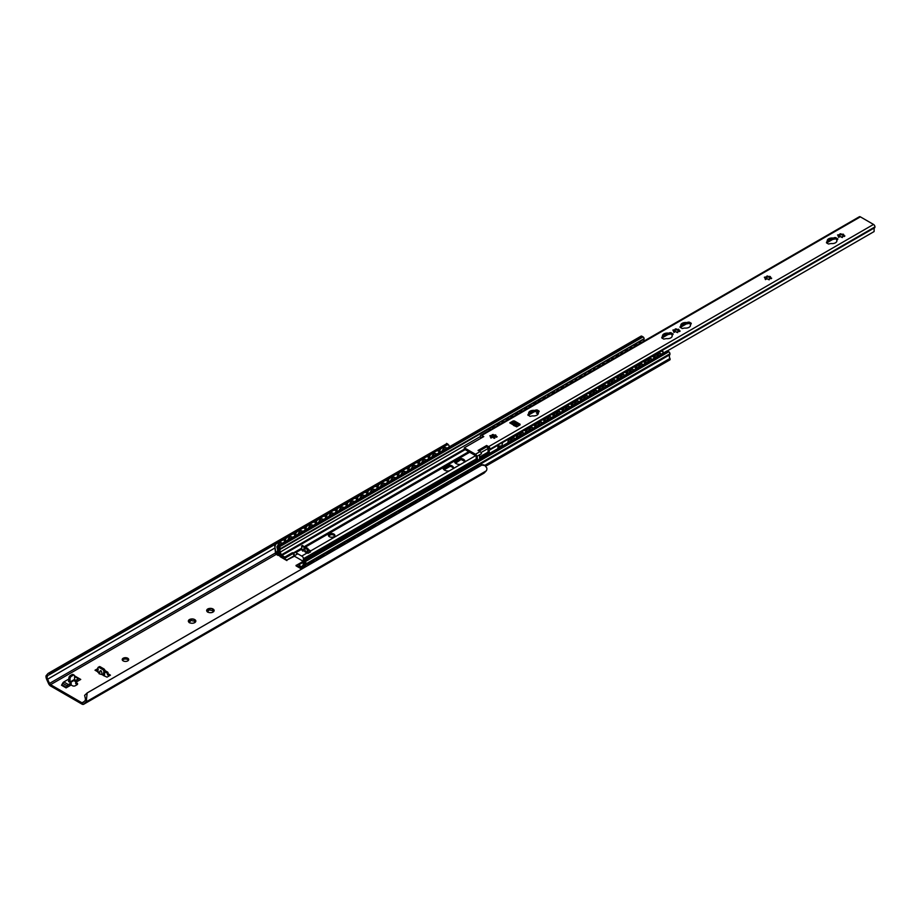 <?xml version="1.0" encoding="UTF-8"?>
<svg xmlns="http://www.w3.org/2000/svg" width="921" height="921" viewBox="0 0 921 921"><rect width="100%" height="100%" fill="white"/><g stroke="black" fill="none" stroke-linecap="round" stroke-linejoin="round"><path stroke-width="1.38" d="M127.754 658.239A3.235 1.865 180 0 1 128.698 659.563A3.235 1.865 180 0 1 125.463 661.428A3.235 1.865 180 0 1 122.228 659.563A3.235 1.865 180 0 1 124.231 657.836A3.235 1.865 180 0 1 127.754 658.239M128.491 660.219A3.235 1.865 0 0 0 127.754 659.563A3.235 1.865 0 0 0 122.435 660.219M189.127 622.412A3.742 2.164 180 0 1 188.379 620.812L188.632 620.27A3.742 2.164 180 0 1 190.67 619.096L191.591 618.958A3.742 2.164 180 0 1 194.377 619.384L195.551 621.917A3.742 2.164 180 0 1 194.734 622.619A3.742 2.164 180 0 1 193.514 623.091L192.593 623.241A3.742 2.164 180 0 1 189.807 622.803L189.599 622.803M194.953 622.366A1.428 0.829 180 0 1 194.584 621.813L195.517 621.94M195.056 619.775A3.742 2.164 180 0 1 195.805 621.387M189.266 622.677L188.379 620.812M191.591 618.958L194.377 619.384M195.551 621.917L193.548 623.137M190.635 620.19L190.635 620.616A1.428 0.829 180 0 1 190.659 620.754L190.67 619.096L188.978 620.489L188.978 621.525M194.688 620.731L194.066 620.789A1.428 0.829 180 0 1 191.798 620.432L190.659 620.443M464.645 461.467L461.651 459.74M483.698 473.256A3.638 2.107 -120 0 0 484.043 473.118A3.638 2.107 -120 0 0 484.331 472.887L486.184 470.907A5.434 3.143 -120 0 0 486.829 468.006L484.987 465.577L481.798 465.105L87.184 692.926L84.617 695.367L85.342 698.475A3.845 2.222 60 0 1 84.928 700.754L83.04 702.781A1.819 1.048 60 0 1 82.89 702.896A1.819 1.048 60 0 1 81.981 702.804L50.563 684.671A1.819 1.048 60 0 1 49.504 683.428L47.616 679.214A3.845 2.222 60 0 1 47.201 676.451L48.237 675.197M206.937 609.714A3.742 2.164 180 0 1 208.975 608.528L209.896 608.39A3.742 2.164 180 0 1 212.682 608.816L213.35 609.207A3.742 2.164 180 0 1 214.098 610.819L213.856 611.348A3.742 2.164 180 0 1 213.039 612.051A3.742 2.164 180 0 1 211.818 612.523L210.897 612.672A3.742 2.164 180 0 1 208.111 612.235L207.432 611.843A3.742 2.164 180 0 1 206.684 610.243L208.975 608.528L208.952 610.197A1.428 0.829 180 0 1 207.317 611.014M447.203 470.988L447.813 471.034A3.742 2.164 180 0 1 448.884 471.034M101.724 674.575L99.077 673.735L99.952 671.236C100.942 669.924 101.632 670.879 102.012 674.091L103.164 675.415L103.877 671.536A1.623 0.933 -120 0 0 102.726 669.555L99.019 667.403A1.623 0.933 -120 0 0 98.202 667.322A1.623 0.933 -120 0 0 97.868 668.059L98.017 672.434L99.272 673.17M98.271 672.1L95.013 670.212L98.017 668.473M104.994 670.592L107.538 672.054A1.623 0.933 180 0 1 108.01 672.721A1.623 0.933 180 0 1 107.538 673.378L110.451 675.162L107.02 677.142L103.164 675.415M74.566 679.675L75.706 680.366L78.435 678.789A2.026 1.163 -60 0 1 79.448 678.685A2.026 1.163 -60 0 1 79.574 678.777L80.737 679.445L75.706 682.346L77.019 683.094A2.026 1.163 180 0 1 77.606 683.923A2.026 1.163 180 0 1 77.019 684.752L75.292 685.742A2.026 1.163 180 0 1 72.437 685.742L71.136 684.982L66.105 687.895L67.268 685.88A2.026 1.163 -60 0 1 68.407 684.579L71.136 683.002L68.557 681.552L68.879 678.063L70.019 678.731A2.026 1.163 -60 0 1 71.447 676.256L70.307 675.588A2.026 1.163 120 0 0 68.879 678.063M190.659 620.754A1.428 0.829 180 0 1 189.012 621.571M213.35 609.207L214.098 610.819M213.258 611.797A1.428 0.829 180 0 1 212.878 611.245L213.822 611.371L211.853 612.569M207.57 612.12L206.684 610.243M209.896 608.39L212.682 608.816M212.993 610.163L212.36 610.22A1.428 0.829 180 0 1 210.103 609.875L208.952 609.875M208.929 609.621L208.929 610.047A1.428 0.829 180 0 1 208.952 610.197M103.877 671.858L105.017 670.868A1.623 0.933 -120 0 0 103.877 668.888L100.159 666.746A1.623 0.933 -120 0 0 99.353 666.666L98.202 667.322M104.591 671.444L104.591 674.253A2.026 1.163 -60 0 1 104.246 675.542M99.733 672.767L99.952 671.236M107.538 672.054L107.538 673.378L104.591 671.685M98.294 669.636L96.152 670.868M109.311 675.818L107.446 674.748L107.446 673.435M87.184 692.926L86.493 699.143A5.434 3.143 -120 0 1 85.849 702.044L83.995 704.024A3.638 2.107 -120 0 1 83.707 704.254A3.638 2.107 -120 0 1 81.888 704.07L50.655 686.041A3.638 2.107 -120 0 1 48.548 683.555L46.695 679.433A5.434 3.143 -120 0 1 46.05 675.784L48.03 673.47L51.081 672.088L49.101 674.863L275.275 544.276M447.848 444.647L445.706 444.256L51.081 672.088M445.706 444.256L48.03 673.47M70.307 675.588L72.022 674.598L73.162 675.266L71.447 676.256M70.019 678.731L70.019 682.035A2.026 1.163 60 0 1 69.984 682.369M70.318 682.542L74.175 680.32A2.026 1.163 -120 0 0 74.589 679.387L74.589 676.083A2.026 1.163 -60 0 0 74.175 675.162L73.035 674.506A2.026 1.163 120 0 0 72.022 674.598M73.162 675.266A2.026 1.163 -60 0 1 74.175 675.162M74.601 679.721L74.601 681.033L73.784 680.538M75.706 680.366L75.706 681.678L74.601 681.033M71.136 683.002L71.136 684.326L67.82 686.893M79.022 680.435L75.706 681.678M68.879 679.03L63.825 681.943A2.026 1.163 120 0 0 62.697 683.232L61.523 685.247L66.105 687.895M79.31 678.627L74.992 676.141A2.026 1.163 120 0 0 74.877 676.049A2.026 1.163 120 0 0 74.589 675.956M77.26 684.579A2.026 1.163 0 0 0 77.019 684.418L75.706 683.658L75.706 682.346M481.798 465.105L483.778 464.909M439.985 449.183L437.556 450.588M429.693 455.124L427.263 456.54M419.4 461.076L416.96 462.48M409.108 467.016L406.668 468.421M398.816 472.957L396.375 474.361M388.512 478.897L386.083 480.313M378.22 484.849L375.791 486.253M367.928 490.789L365.499 492.194M357.636 496.73L355.195 498.134M347.344 502.67L344.903 504.086M337.04 508.622L334.611 510.027M326.748 514.563L324.319 515.967M316.456 520.503L314.026 521.908M306.163 526.455L303.723 527.86M295.871 532.396L293.431 533.8M285.579 538.336L283.138 539.741M302.871 561.407L296.055 565.851A1.013 0.587 -120 0 0 296.159 565.92L301.662 569.097M294.455 556.203L286.903 560.06L297.541 553.924M283.507 539.913A2.026 1.301 113.3 0 0 283.3 539.798A2.026 1.301 113.3 0 0 282.321 539.913L276.035 543.54A2.026 1.301 113.3 0 0 274.78 546.107L275.955 553.406L277.877 555.363A1.013 0.587 -120 0 0 278.338 555.432A1.819 1.048 60 0 1 280.019 556.411A1.013 0.587 -120 0 0 280.491 556.883L286.788 560.521A1.013 0.587 -120 0 0 286.903 560.567M455.17 462.906L460.88 459.614L455.515 463.217M450.127 466.325L444.083 469.825M302.088 568.856L296.055 565.344M443.726 469.514L449.448 466.21M286.903 560.06L280.295 556.192A2.429 1.405 -120 0 0 278.061 554.903L277.751 554.799M311.574 563.376A3.638 1.819 -54.1 0 1 314.176 561.868M277.624 545.969A3.638 2.349 -66.7 0 1 281.481 542.803A3.638 2.349 -66.7 0 1 282.16 543.355M321.866 557.435A3.638 1.819 -54.1 0 1 324.468 555.927M287.916 540.028A3.638 2.349 -66.7 0 1 291.773 536.862A3.638 2.349 -66.7 0 1 292.452 537.415M332.159 551.495A3.638 1.819 -54.1 0 1 334.772 549.987M298.208 534.088A3.638 2.349 -66.7 0 1 302.076 530.922A3.638 2.349 -66.7 0 1 302.744 531.463A3.638 3.638 0 0 0 301.869 530.853M342.451 545.543A3.638 1.819 -54.1 0 1 345.064 544.046M308.512 528.147A3.638 2.349 -66.7 0 1 312.369 524.97A3.638 2.349 -66.7 0 1 313.036 525.523A3.638 3.638 0 0 0 312.161 524.901M352.755 539.602A3.638 1.819 -54.1 0 1 355.356 538.094M318.804 522.195A3.638 2.349 -66.7 0 1 322.661 519.03A3.638 2.349 -66.7 0 1 323.34 519.582M363.047 533.662A3.638 1.819 -54.1 0 1 365.649 532.154M329.096 516.255A3.638 2.349 -66.7 0 1 332.953 513.089A3.638 2.349 -66.7 0 1 333.632 513.642A3.638 3.638 0 0 0 332.757 513.02M373.339 527.721A3.638 1.819 -54.1 0 1 375.941 526.213M339.389 510.315A3.638 2.349 -66.7 0 1 343.245 507.149A3.638 2.349 -66.7 0 1 343.924 507.69M383.631 521.77A3.638 1.819 -54.1 0 1 386.244 520.273M349.681 504.374A3.638 2.349 -66.7 0 1 353.549 501.197A3.638 2.349 -66.7 0 1 354.217 501.749M393.923 515.829A3.638 1.819 -54.1 0 1 396.537 514.321M359.984 498.422A3.638 2.349 -66.7 0 1 363.841 495.256A3.638 2.349 -66.7 0 1 364.509 495.809M404.227 509.889A3.638 1.819 -54.1 0 1 406.829 508.38M370.277 492.482A3.638 2.349 -66.7 0 1 374.133 489.316A3.638 2.349 -66.7 0 1 374.812 489.868A3.638 3.638 0 0 0 373.938 489.247M414.519 503.937A3.638 1.819 -54.1 0 1 417.121 502.44M380.569 486.541A3.638 2.349 -66.7 0 1 384.425 483.375A3.638 2.349 -66.7 0 1 385.105 483.916A3.638 3.638 0 0 0 384.23 483.306M424.811 497.996A3.638 1.819 -54.1 0 1 427.413 496.5M390.861 480.601A3.638 2.349 -66.7 0 1 394.718 477.423A3.638 2.349 -66.7 0 1 395.397 477.976A3.638 3.638 0 0 0 394.522 477.354M435.103 492.056A3.638 1.819 -54.1 0 1 437.717 490.548M401.153 474.649A3.638 2.349 -66.7 0 1 405.01 471.483A3.638 2.349 -66.7 0 1 405.689 472.036M445.396 486.115A3.638 1.819 -54.1 0 1 448.009 484.607M411.445 468.708A3.638 2.349 -66.7 0 1 415.313 465.542A3.638 2.349 -66.7 0 1 415.981 466.095M455.699 480.163A3.638 1.819 -54.1 0 1 458.301 478.667M421.749 462.768A3.638 2.349 -66.7 0 1 425.606 459.602A3.638 2.349 -66.7 0 1 426.273 460.143A3.638 3.638 0 0 0 425.398 459.533M465.991 474.223A3.638 1.819 -54.1 0 1 468.593 472.726M432.041 456.828A3.638 2.349 -66.7 0 1 435.898 453.65A3.638 2.349 -66.7 0 1 436.577 454.203A3.638 3.638 0 0 0 435.702 453.581M275.206 546.291A2.026 1.301 -66.7 0 1 276.461 543.724L276.035 543.54M277.751 555.225L276.231 554.361A1.013 0.587 60 0 1 275.529 553.222L274.78 546.107M282.321 539.913L282.747 540.097A2.026 1.301 -66.7 0 1 283.726 539.982A2.026 1.301 -66.7 0 1 284.359 541.007L284.462 542.02M308.316 565.264A2.026 1.013 -54.1 0 1 309.893 563.088L309.468 562.777A2.026 1.013 125.9 0 0 307.856 565.137L308.155 565.356M316.939 559.254A2.026 1.013 125.9 0 0 316.766 559.047A2.026 1.013 125.9 0 0 315.753 559.151L309.468 562.777M315.753 559.151L309.893 563.088M316.179 559.461A2.026 1.013 -54.1 0 1 317.192 559.358A2.026 1.013 -54.1 0 1 317.446 559.991M285.51 540.351A2.026 1.301 -66.7 0 1 286.753 537.783L286.327 537.599A2.026 1.301 113.3 0 0 285.084 540.167L285.614 541.364M293.799 533.973A2.026 1.301 113.3 0 0 293.603 533.846A2.026 1.301 113.3 0 0 292.625 533.961L286.327 537.599M285.222 541.583L285.084 540.167M292.625 533.961L286.753 537.783M293.039 534.145A2.026 1.301 -66.7 0 1 294.029 534.03A2.026 1.301 -66.7 0 1 294.651 535.066L294.766 536.08M318.608 559.312A2.026 1.013 -54.1 0 1 320.186 557.147L319.76 556.837A2.026 1.013 125.9 0 0 318.148 559.197L318.447 559.404M327.231 553.314A2.026 1.013 125.9 0 0 327.059 553.107A2.026 1.013 125.9 0 0 326.046 553.21L319.76 556.837M326.046 553.21L320.186 557.147M326.471 553.509A2.026 1.013 -54.1 0 1 327.485 553.406A2.026 1.013 -54.1 0 1 327.738 554.039M295.802 534.41A2.026 1.301 -66.7 0 1 297.046 531.843L296.62 531.659A2.026 1.301 113.3 0 0 295.376 534.226L295.906 535.423M304.091 528.032A2.026 1.301 113.3 0 0 303.895 527.906A2.026 1.301 113.3 0 0 302.917 528.021L296.62 531.659M295.526 535.642L295.376 534.226M302.917 528.021L297.046 531.843M303.343 528.205A2.026 1.301 -66.7 0 1 304.321 528.09A2.026 1.301 -66.7 0 1 304.955 529.126L305.058 530.139M328.901 553.371A2.026 1.013 -54.1 0 1 330.478 551.207L330.052 550.896A2.026 1.013 125.9 0 0 328.44 553.256L328.739 553.463M337.523 547.373A2.026 1.013 125.9 0 0 337.351 547.155A2.026 1.013 125.9 0 0 336.349 547.258L330.052 550.896M336.349 547.258L330.478 551.207M336.775 547.569A2.026 1.013 -54.1 0 1 337.777 547.465A2.026 1.013 -54.1 0 1 338.03 548.099M306.094 528.458A2.026 1.301 -66.7 0 1 307.338 525.891L306.912 525.707A2.026 1.301 113.3 0 0 305.668 528.274L306.198 529.471M314.383 522.08A2.026 1.301 113.3 0 0 314.188 521.965A2.026 1.301 113.3 0 0 313.209 522.08L306.912 525.707M305.818 529.702L305.668 528.274M313.209 522.08L307.338 525.891M313.635 522.265A2.026 1.301 -66.7 0 1 314.614 522.149A2.026 1.301 -66.7 0 1 315.247 523.174L315.35 524.187M339.193 547.431A2.026 1.013 -54.1 0 1 340.77 545.255L340.344 544.956A2.026 1.013 125.9 0 0 338.732 547.304L339.032 547.523M347.816 541.421A2.026 1.013 125.9 0 0 347.643 541.214A2.026 1.013 125.9 0 0 346.641 541.318L340.344 544.956M346.641 541.318L340.77 545.255M347.067 541.629A2.026 1.013 -54.1 0 1 348.069 541.525A2.026 1.013 -54.1 0 1 348.322 542.158M316.387 522.518A2.026 1.301 -66.7 0 1 317.641 519.951L317.215 519.766A2.026 1.301 113.3 0 0 315.961 522.334L316.49 523.531M324.687 516.14A2.026 1.301 113.3 0 0 324.48 516.025A2.026 1.301 113.3 0 0 323.501 516.14L317.215 519.766M316.11 523.75L315.961 522.334M323.501 516.14L317.641 519.951M323.927 516.324A2.026 1.301 -66.7 0 1 324.906 516.209A2.026 1.301 -66.7 0 1 325.539 517.234L325.643 518.247M349.485 541.49A2.026 1.013 -54.1 0 1 351.074 539.315L350.648 539.004A2.026 1.013 125.9 0 0 349.036 541.364L349.324 541.583M358.108 535.481A2.026 1.013 125.9 0 0 357.935 535.274A2.026 1.013 125.9 0 0 356.934 535.377L350.648 539.004M356.934 535.377L351.074 539.315M357.36 535.688A2.026 1.013 -54.1 0 1 358.361 535.585A2.026 1.013 -54.1 0 1 358.614 536.218M326.679 516.577A2.026 1.301 -66.7 0 1 327.934 514.01L327.508 513.826A2.026 1.301 113.3 0 0 326.253 516.393L326.782 517.59M334.979 510.199A2.026 1.301 113.3 0 0 334.772 510.073A2.026 1.301 113.3 0 0 333.793 510.188L327.508 513.826M326.402 517.809L326.253 516.393M333.793 510.188L327.934 514.01M334.219 510.372A2.026 1.301 -66.7 0 1 335.198 510.257A2.026 1.301 -66.7 0 1 335.831 511.293L335.935 512.306M359.789 535.538A2.026 1.013 -54.1 0 1 361.366 533.374L360.94 533.063A2.026 1.013 125.9 0 0 359.328 535.423L359.616 535.631M368.4 529.54A2.026 1.013 125.9 0 0 368.239 529.322A2.026 1.013 125.9 0 0 367.226 529.437L360.94 533.063M367.226 529.437L361.366 533.374M367.652 529.736A2.026 1.013 -54.1 0 1 368.653 529.633A2.026 1.013 -54.1 0 1 368.918 530.266M336.982 510.637A2.026 1.301 -66.7 0 1 338.226 508.07L337.8 507.885A2.026 1.301 113.3 0 0 336.556 510.453L337.086 511.65M345.271 504.259A2.026 1.301 113.3 0 0 345.076 504.132A2.026 1.301 113.3 0 0 344.086 504.248L337.8 507.885M336.695 511.869L336.556 510.453M344.086 504.248L338.226 508.07M344.512 504.432A2.026 1.301 -66.7 0 1 345.502 504.317A2.026 1.301 -66.7 0 1 346.123 505.353L346.227 506.366M370.081 529.598A2.026 1.013 -54.1 0 1 371.658 527.434L371.232 527.123A2.026 1.013 125.9 0 0 369.62 529.483L369.92 529.69M378.704 523.6A2.026 1.013 125.9 0 0 378.531 523.381A2.026 1.013 125.9 0 0 377.518 523.485L371.232 527.123M377.518 523.485L371.658 527.434M377.944 523.796A2.026 1.013 -54.1 0 1 378.957 523.692A2.026 1.013 -54.1 0 1 379.21 524.325M347.275 504.685A2.026 1.301 -66.7 0 1 348.518 502.118L348.092 501.933A2.026 1.301 113.3 0 0 346.849 504.501L347.378 505.698M355.564 498.307A2.026 1.301 113.3 0 0 355.368 498.192A2.026 1.301 113.3 0 0 354.389 498.307L348.092 501.933M346.998 505.928L346.849 504.501M354.389 498.307L348.518 502.118M354.815 498.491A2.026 1.301 -66.7 0 1 355.794 498.376A2.026 1.301 -66.7 0 1 356.427 499.401L356.531 500.414M380.373 523.658A2.026 1.013 -54.1 0 1 381.95 521.482L381.524 521.182A2.026 1.013 125.9 0 0 379.913 523.531L380.212 523.75M388.996 517.648A2.026 1.013 125.9 0 0 388.823 517.441A2.026 1.013 125.9 0 0 387.822 517.544L381.524 521.182M387.822 517.544L381.95 521.482M388.248 517.855A2.026 1.013 -54.1 0 1 389.249 517.752A2.026 1.013 -54.1 0 1 389.502 518.385M357.567 498.745A2.026 1.301 -66.7 0 1 358.81 496.177L358.384 495.993A2.026 1.301 113.3 0 0 357.141 498.56L357.67 499.758M365.856 492.367A2.026 1.301 113.3 0 0 365.66 492.251A2.026 1.301 113.3 0 0 364.681 492.367L358.384 495.993M357.29 499.976L357.141 498.56M364.681 492.367L358.81 496.177M365.107 492.551A2.026 1.301 -66.7 0 1 366.086 492.436A2.026 1.301 -66.7 0 1 366.719 493.46L366.823 494.473M390.665 517.717A2.026 1.013 -54.1 0 1 392.242 515.541L391.816 515.23A2.026 1.013 125.9 0 0 390.205 517.59L390.504 517.809M399.288 511.708A2.026 1.013 125.9 0 0 399.115 511.5A2.026 1.013 125.9 0 0 398.114 511.604L391.816 515.23M398.114 511.604L392.242 515.541M398.54 511.915A2.026 1.013 -54.1 0 1 399.541 511.811A2.026 1.013 -54.1 0 1 399.795 512.444M367.859 492.804A2.026 1.301 -66.7 0 1 369.114 490.237L368.688 490.053A2.026 1.301 113.3 0 0 367.433 492.62L367.963 493.817M376.148 486.426A2.026 1.301 113.3 0 0 375.952 486.3A2.026 1.301 113.3 0 0 374.974 486.415L368.688 490.053M367.583 494.036L367.433 492.62M374.974 486.415L369.114 490.237M375.4 486.599A2.026 1.301 -66.7 0 1 376.378 486.484A2.026 1.301 -66.7 0 1 377.011 487.52L377.115 488.533M400.957 511.765A2.026 1.013 -54.1 0 1 402.535 509.601L402.12 509.29A2.026 1.013 125.9 0 0 400.508 511.65L400.796 511.857M409.58 505.767A2.026 1.013 125.9 0 0 409.408 505.548A2.026 1.013 125.9 0 0 408.406 505.664L402.12 509.29M408.406 505.664L402.535 509.601M408.832 505.963A2.026 1.013 -54.1 0 1 409.833 505.859A2.026 1.013 -54.1 0 1 410.087 506.492M378.151 486.864A2.026 1.301 -66.7 0 1 379.406 484.296L378.98 484.112A2.026 1.301 113.3 0 0 377.725 486.679L378.255 487.877M386.452 480.486A2.026 1.301 113.3 0 0 386.244 480.359A2.026 1.301 113.3 0 0 385.266 480.474L378.98 484.112M377.875 488.095L377.725 486.679M385.266 480.474L379.406 484.296M385.692 480.658A2.026 1.301 -66.7 0 1 386.67 480.543A2.026 1.301 -66.7 0 1 387.304 481.579L387.407 482.592M411.25 505.825A2.026 1.013 -54.1 0 1 412.838 503.66L412.412 503.35A2.026 1.013 125.9 0 0 410.801 505.71L411.088 505.917M419.872 499.827A2.026 1.013 125.9 0 0 419.7 499.608A2.026 1.013 125.9 0 0 418.698 499.712L412.412 503.35M418.698 499.712L412.838 503.66M419.124 500.022A2.026 1.013 -54.1 0 1 420.126 499.919A2.026 1.013 -54.1 0 1 420.39 500.552M388.443 480.912A2.026 1.301 -66.7 0 1 389.698 478.344L389.272 478.16A2.026 1.301 113.3 0 0 388.017 480.727L388.558 481.925M396.744 474.534A2.026 1.301 113.3 0 0 396.537 474.419A2.026 1.301 113.3 0 0 395.558 474.534L389.272 478.16M388.167 482.155L388.017 480.727M395.558 474.534L389.698 478.344M395.984 474.718A2.026 1.301 -66.7 0 1 396.963 474.603A2.026 1.301 -66.7 0 1 397.596 475.627L397.699 476.641M421.553 499.884A2.026 1.013 -54.1 0 1 423.13 497.708L422.704 497.398A2.026 1.013 125.9 0 0 421.093 499.758L421.392 499.976M430.176 493.875A2.026 1.013 125.9 0 0 430.003 493.668A2.026 1.013 125.9 0 0 428.99 493.771L422.704 497.398M428.99 493.771L423.13 497.708M429.416 494.082A2.026 1.013 -54.1 0 1 430.429 493.978A2.026 1.013 -54.1 0 1 430.683 494.612M398.747 474.971A2.026 1.301 -66.7 0 1 399.99 472.404L399.564 472.22A2.026 1.301 113.3 0 0 398.321 474.787L398.851 475.984M407.036 468.593A2.026 1.301 113.3 0 0 406.84 468.478A2.026 1.301 113.3 0 0 405.862 468.593L399.564 472.22M398.459 476.203L398.321 474.787M405.862 468.593L399.99 472.404M406.288 468.777A2.026 1.301 -66.7 0 1 407.266 468.651A2.026 1.301 -66.7 0 1 407.888 469.687L408.003 470.7M431.845 493.944A2.026 1.013 -54.1 0 1 433.423 491.768L432.997 491.457A2.026 1.013 125.9 0 0 431.385 493.817L431.684 494.036M440.468 487.934A2.026 1.013 125.9 0 0 440.296 487.727A2.026 1.013 125.9 0 0 439.294 487.831L432.997 491.457M439.294 487.831L433.423 491.768M439.708 488.142A2.026 1.013 -54.1 0 1 440.722 488.026A2.026 1.013 -54.1 0 1 440.975 488.671M409.039 469.031A2.026 1.301 -66.7 0 1 410.282 466.463L409.857 466.279A2.026 1.301 113.3 0 0 408.613 468.847L409.143 470.044M417.328 462.653A2.026 1.301 113.3 0 0 417.132 462.526A2.026 1.301 113.3 0 0 416.154 462.641L409.857 466.279M408.763 470.263L408.613 468.847M416.154 462.641L410.282 466.463M416.58 462.826A2.026 1.301 -66.7 0 1 417.558 462.71A2.026 1.301 -66.7 0 1 418.192 463.747L418.295 464.76M442.138 487.992A2.026 1.013 -54.1 0 1 443.715 485.828L443.289 485.517A2.026 1.013 125.9 0 0 441.677 487.877L441.976 488.084M450.76 481.994A2.026 1.013 125.9 0 0 450.588 481.775A2.026 1.013 125.9 0 0 449.586 481.879L443.289 485.517M449.586 481.879L443.715 485.828M450.012 482.19A2.026 1.013 -54.1 0 1 451.014 482.086A2.026 1.013 -54.1 0 1 451.267 482.719M419.331 463.09A2.026 1.301 -66.7 0 1 420.575 460.523L420.16 460.339A2.026 1.301 113.3 0 0 418.905 462.906L419.435 464.103M427.62 456.712A2.026 1.301 113.3 0 0 427.425 456.586A2.026 1.301 113.3 0 0 426.446 456.701L420.16 460.339M419.055 464.322L418.905 462.906M426.446 456.701L420.575 460.523M426.872 456.885A2.026 1.301 -66.7 0 1 427.851 456.77A2.026 1.301 -66.7 0 1 428.484 457.806L428.587 458.819M452.43 482.051A2.026 1.013 -54.1 0 1 454.007 479.887L453.581 479.576A2.026 1.013 125.9 0 0 451.981 481.936L452.269 482.144M461.053 476.042A2.026 1.013 125.9 0 0 460.88 475.835A2.026 1.013 125.9 0 0 459.878 475.938L453.581 479.576M459.878 475.938L454.007 479.887M460.304 476.249A2.026 1.013 -54.1 0 1 461.306 476.145A2.026 1.013 -54.1 0 1 461.559 476.779M429.623 457.138A2.026 1.301 -66.7 0 1 430.878 454.571L430.452 454.387A2.026 1.301 113.3 0 0 429.198 456.954L429.727 458.151M437.924 450.76A2.026 1.301 113.3 0 0 437.717 450.645A2.026 1.301 113.3 0 0 436.738 450.76L430.452 454.387M429.347 458.382L429.198 456.954M436.738 450.76L430.878 454.571M437.164 450.945A2.026 1.301 -66.7 0 1 438.143 450.83A2.026 1.301 -66.7 0 1 438.776 451.854L438.88 452.867M462.722 476.111A2.026 1.013 -54.1 0 1 464.311 473.935L463.885 473.624A2.026 1.013 125.9 0 0 462.273 475.984L462.561 476.203M471.345 470.101A2.026 1.013 125.9 0 0 471.172 469.894A2.026 1.013 125.9 0 0 470.171 469.998L463.885 473.624M470.171 469.998L464.311 473.935M470.596 470.309A2.026 1.013 -54.1 0 1 471.598 470.205A2.026 1.013 -54.1 0 1 471.851 470.838M442.333 450.876A3.638 2.349 -66.7 0 1 446.19 447.71A3.638 2.349 -66.7 0 1 446.869 448.262M476.284 468.282A3.638 1.819 -54.1 0 1 478.885 466.774M439.916 451.198A2.026 1.301 -66.7 0 1 441.171 448.631L440.745 448.446A2.026 1.301 113.3 0 0 439.49 451.014L440.031 452.211M448.216 444.82A2.026 1.301 113.3 0 0 448.009 444.705A2.026 1.301 113.3 0 0 447.03 444.82L440.745 448.446M439.639 452.43L439.49 451.014M447.03 444.82L441.171 448.631M447.456 445.004A2.026 1.301 -66.7 0 1 448.435 444.878A2.026 1.301 -66.7 0 1 449.068 445.914L449.172 446.927M473.026 470.171A2.026 1.013 -54.1 0 1 474.603 467.995L474.177 467.684A2.026 1.013 125.9 0 0 472.565 470.044L472.864 470.263M481.648 464.161A2.026 1.013 125.9 0 0 481.476 463.954A2.026 1.013 125.9 0 0 480.463 464.057L474.177 467.684M480.463 464.057L474.603 467.995M480.889 464.368A2.026 1.013 -54.1 0 1 481.902 464.253A2.026 1.013 -54.1 0 1 482.155 464.909M282.747 540.097L276.461 543.724M464.909 461.997A5.261 3.039 0 0 0 463.459 460.431A5.261 3.039 0 0 0 457.887 459.729L454.824 461.502A5.261 3.039 0 0 0 454.583 461.997M463.459 459.268A5.261 3.039 180 0 1 465.001 461.421A5.261 3.039 180 0 1 464.944 461.847L460.488 464.426A5.261 3.039 180 0 1 454.49 461.421A5.261 3.039 180 0 1 454.537 460.984L459.003 458.416A5.261 3.039 180 0 1 463.459 459.268M453.466 468.593A5.261 3.039 0 0 0 452.027 467.028A5.261 3.039 0 0 0 446.455 466.337L443.392 468.098A5.261 3.039 0 0 0 443.151 468.593M453.512 468.455L449.057 471.022A5.261 3.039 180 0 1 443.047 468.018A5.261 3.039 180 0 1 443.105 467.592L447.56 465.013A5.261 3.039 180 0 1 452.027 465.876A5.261 3.039 180 0 1 453.569 468.018A5.261 3.039 180 0 1 453.512 468.455L460.488 464.426M308.328 549.526L310.158 550.585L309.905 551.391A3.235 1.865 60 0 1 310.538 551.863L307.959 553.348A3.235 1.865 -120 0 0 307.303 552.865L306.612 552.796L307.326 550.367L306.762 548.916L301.904 546.107L301.466 549.825L302.905 550.654M305.68 559.818L303.389 557.873A3.235 1.865 -120 0 0 301.731 556.077L295.779 552.646A3.235 1.865 -120 0 0 294.156 552.485A3.235 1.865 -120 0 0 294.11 552.519L293.972 555.467M309.905 551.587L307.902 550.436M334.714 535.953A3.235 1.865 0 0 0 333.92 535.216A3.235 1.865 0 0 0 328.567 535.953L330.72 534.744M333.92 534.053A3.235 1.865 180 0 1 334.876 535.377A3.235 1.865 180 0 1 331.641 537.242A3.235 1.865 180 0 1 328.406 535.377A3.235 1.865 180 0 1 330.397 533.65A3.235 1.865 180 0 1 333.92 534.053M301.674 549.607L301.351 549.423A3.235 1.865 -120 0 0 300.695 549.158L301.754 548.548M307.326 550.367L308.328 549.791L307.764 548.34L302.33 545.865M307.902 550.033L307.902 551.725A1.819 1.048 -60 0 1 307.522 553.003M303.331 550.24L303.516 549.123C304.379 548.156 304.978 548.904 305.335 551.391L303.055 550.735M309.905 551.391L309.905 552.232M293.753 554.649L293.085 553.889A1.209 0.702 0 0 0 292.038 554.085L285.602 557.792A1.209 0.702 180 0 1 283.887 557.792L283.887 556.641A1.209 0.702 0 0 0 285.602 556.641L292.038 552.922A1.209 0.702 180 0 1 293.822 552.968L294.098 553.049M283.887 556.641L281.342 554.845L280.26 552.082A3.396 1.957 60 0 1 280.237 549.342A1.451 0.84 -120 0 0 280.364 548.847L280.364 548.697A1.451 0.84 -120 0 0 279.339 546.913L278.13 546.222A1.623 0.933 -120 0 0 277.325 546.141A1.623 0.933 -120 0 0 276.991 546.89L276.991 547.27A1.623 0.933 -120 0 0 277.175 548.076A3.845 2.222 60 0 1 277.002 551.61A1.209 0.702 -120 0 0 276.818 552.116L276.818 552.266A1.209 0.702 -120 0 0 277.682 553.751L280.053 555.121L280.053 553.97L277.866 552.704A5.261 3.039 -120 0 0 277.589 547.062L279.454 548.145A4.812 2.775 -120 0 0 279.397 552.151L280.675 555.455A1.209 0.702 -120 0 0 281.423 556.376L283.887 557.792M302.997 561.142L294.11 556.008M299.325 564.561A1.209 0.702 0 0 0 299.325 565.552L301.777 566.783L302.94 565.172A3.396 1.957 60 0 0 302.974 562.466L299.325 564.561M303.159 567.75L302.399 568.199A1.209 0.702 -120 0 1 301.789 568.13L299.325 566.714A1.209 0.702 180 0 1 298.968 566.219L298.968 565.057M302.399 568.199A1.209 0.702 -120 0 0 302.525 568.073L303.815 566.254A4.812 2.775 -120 0 0 303.746 562.167L305.622 563.249A5.261 3.039 -120 0 0 304.851 567.255M303.965 567.773L303.159 567.313L303.159 568.234M305.657 566.783A3.845 2.222 60 0 1 306.037 564.746A1.623 0.933 -120 0 0 306.221 564.147L306.221 563.756A1.623 0.933 -120 0 0 305.07 561.775L303.872 561.085A1.451 0.84 -120 0 0 303.147 561.016A1.451 0.84 -120 0 0 302.836 561.672L302.836 561.822A1.451 0.84 -120 0 0 302.974 562.466M279.293 551.886L277.866 552.704M643.698 340.16A3.396 1.957 60 0 1 643.975 339.342A1.451 0.84 -120 0 0 644.101 338.847L644.101 338.698A1.451 0.84 -120 0 0 643.065 336.913L641.868 336.223A1.623 0.933 -120 0 0 641.062 336.142L277.325 546.141M669.268 359.835A1.209 0.702 -120 0 0 670.12 359.34L670.12 359.19A1.209 0.702 -120 0 0 669.935 358.476A3.845 2.222 60 0 1 669.774 354.746A1.623 0.933 -120 0 0 669.947 354.148L669.947 353.756A1.623 0.933 -120 0 0 668.807 351.776L667.61 351.085A1.451 0.84 -120 0 0 666.873 351.016L303.147 561.016M304.678 566.427L303.159 567.313M517.314 423.936A2.268 1.312 180 0 1 516.336 424.19L514.39 424.65L513.273 424.259L513.561 423.672A1.013 0.587 60 0 1 513.584 423.695L516.336 423.695A2.268 1.312 0 0 0 516.762 423.625M512.421 424.04L513.561 423.672L512.421 424.04M492.977 437.406A1.013 0.587 -120 0 0 493.023 437.36L494.255 435.564M538.106 414.07L536.529 413.161M536.529 412.896L538.244 411.906M493.598 435.506L491.998 436.681L492.401 437.406M496.764 424.454A2.026 1.347 110.8 0 0 496.557 424.339A2.026 1.347 110.8 0 0 495.602 424.466L490.456 427.436A2.026 1.347 110.8 0 0 489.27 430.026L489.673 430.188A2.026 1.347 -69.2 0 1 490.881 427.597L490.456 427.436M495.602 424.466L496.028 424.627A2.026 1.347 -69.2 0 1 496.983 424.5A2.026 1.347 -69.2 0 1 497.697 425.548M496.028 424.627L490.881 427.597M492.217 428.702A3.2 2.13 -69.2 0 1 495.118 426.987A3.2 2.13 -69.2 0 1 495.164 427.01M491.998 437.118L491.526 436.715A1.013 0.587 0 0 0 490.456 436.128L489.811 435.783L490.755 435.483A1.013 0.587 -0 0 0 492.159 434.677L493.276 434.482A1.013 0.587 0 0 0 495.187 434.804L496.005 435.276A1.013 0.587 0 0 0 496.523 436.381L497.156 436.727L496.223 437.026A1.013 0.587 0 0 0 494.819 437.832L493.702 438.005A1.013 0.587 0 0 0 491.779 437.705L490.974 437.233A1.013 0.587 0 0 0 491.526 436.715M508.576 441.182A2.026 0.956 -52.2 0 1 510.246 438.868L509.82 438.534A2.026 0.956 127.8 0 0 508.15 440.848L508.357 442.529M507.828 442.84L508.15 440.848M516.128 435.679A2.026 0.956 127.8 0 0 515.967 435.449A2.026 0.956 127.8 0 0 514.966 435.564L509.82 438.534M514.966 435.564L515.392 435.898A2.026 0.956 -52.2 0 1 516.393 435.783A2.026 0.956 -52.2 0 1 516.577 436.554L516.359 437.912M505.917 419.17A2.026 1.347 110.8 0 0 505.71 419.067A2.026 1.347 110.8 0 0 504.754 419.182L499.608 422.152A2.026 1.347 110.8 0 0 498.422 424.754L498.814 424.903M504.754 419.182L505.18 419.343A2.026 1.347 -69.2 0 1 506.136 419.216A2.026 1.347 -69.2 0 1 506.849 420.264M505.18 419.343L499.608 422.152M498.837 424.892A2.026 1.347 -69.2 0 1 500.034 422.313M501.369 423.43A3.2 2.13 -69.2 0 1 504.271 421.714A3.2 2.13 -69.2 0 1 504.317 421.726M517.729 435.898A2.026 0.956 -52.2 0 1 519.398 433.584L518.972 433.25A2.026 0.956 127.8 0 0 517.303 435.564L517.498 437.256M525.281 430.395A2.026 0.956 127.8 0 0 525.12 430.176A2.026 0.956 127.8 0 0 524.118 430.28L518.972 433.25M516.98 437.556L517.303 435.564M524.118 430.28L519.398 433.584M524.544 430.614A2.026 0.956 -52.2 0 1 525.534 430.498A2.026 0.956 -52.2 0 1 525.73 431.27L525.511 432.628M515.069 413.886A2.026 1.347 110.8 0 0 514.862 413.782A2.026 1.347 110.8 0 0 513.906 413.897L508.76 416.879A2.026 1.347 110.8 0 0 507.575 419.469L507.966 419.619A2.026 1.347 -69.2 0 1 509.175 417.029L508.76 416.879M513.906 413.897L514.332 414.059A2.026 1.347 -69.2 0 1 515.288 413.943A2.026 1.347 -69.2 0 1 515.99 414.98M514.332 414.059L509.175 417.029M510.522 418.146A3.2 2.13 -69.2 0 1 513.411 416.43A3.2 2.13 -69.2 0 1 513.458 416.442M526.87 430.614A2.026 0.956 -52.2 0 1 528.55 428.3L528.124 427.966A2.026 0.956 127.8 0 0 526.455 430.28L526.651 431.972M534.433 425.111A2.026 0.956 127.8 0 0 534.272 424.892A2.026 0.956 127.8 0 0 533.271 424.995L528.55 428.3M533.271 424.995L528.124 427.966M534.664 427.344L534.882 425.986A2.026 0.956 -52.2 0 0 534.687 425.214L534.272 424.892M533.696 425.329A2.026 0.956 -52.2 0 1 534.687 425.214M528.435 430.936A3.2 1.508 -52.2 0 1 530.358 428.15A3.2 1.508 -52.2 0 1 532.545 427.54A3.2 1.508 -52.2 0 1 532.557 427.551M524.21 408.602A2.026 1.347 110.8 0 0 524.014 408.498A2.026 1.347 110.8 0 0 523.059 408.613L517.913 411.595A2.026 1.347 110.8 0 0 516.716 414.185L517.118 414.335A2.026 1.347 -69.2 0 1 518.327 411.756L517.913 411.595M523.059 408.613L523.473 408.774A2.026 1.347 -69.2 0 1 524.44 408.659A2.026 1.347 -69.2 0 1 525.143 409.695M523.473 408.774L518.327 411.756M519.674 412.861A3.2 2.13 -69.2 0 1 522.564 411.146A3.2 2.13 -69.2 0 1 522.61 411.157M536.022 425.329A2.026 0.956 -52.2 0 1 537.691 423.015L537.277 422.681A2.026 0.956 127.8 0 0 535.608 424.995L535.803 426.688M543.574 419.838A2.026 0.956 127.8 0 0 543.413 419.608A2.026 0.956 127.8 0 0 542.423 419.711L537.277 422.681M535.285 426.987L535.608 424.995M542.423 419.711L537.691 423.015M542.837 420.045A2.026 0.956 -52.2 0 1 543.839 419.93A2.026 0.956 -52.2 0 1 544.035 420.701L543.816 422.06M533.363 403.317A2.026 1.347 110.8 0 0 533.167 403.214A2.026 1.347 110.8 0 0 532.211 403.34L527.054 406.311A2.026 1.347 110.8 0 0 525.868 408.901L526.271 409.051A2.026 1.347 -69.2 0 1 527.48 406.472L527.054 406.311M532.211 403.34L532.626 403.502A2.026 1.347 -69.2 0 1 533.593 403.375A2.026 1.347 -69.2 0 1 534.295 404.411M532.626 403.502L527.48 406.472M528.827 407.577A3.2 2.13 -69.2 0 1 531.716 405.862A3.2 2.13 -69.2 0 1 531.762 405.885M545.174 420.045A2.026 0.956 -52.2 0 1 546.844 417.731L546.429 417.409A2.026 0.956 127.8 0 0 544.748 419.723L544.956 421.404M552.727 414.554A2.026 0.956 127.8 0 0 552.565 414.323A2.026 0.956 127.8 0 0 551.575 414.427L546.844 417.731M551.575 414.427L546.429 417.409M552.957 416.776L553.187 415.417A2.026 0.956 -52.2 0 0 552.991 414.646L552.565 414.323M551.99 414.761A2.026 0.956 -52.2 0 1 552.991 414.646M546.729 420.379A3.2 1.508 -52.2 0 1 548.663 417.581A3.2 1.508 -52.2 0 1 550.85 416.971A3.2 1.508 -52.2 0 1 550.862 416.983M542.515 398.033A2.026 1.347 110.8 0 0 542.319 397.93A2.026 1.347 110.8 0 0 541.352 398.056L536.206 401.026A2.026 1.347 110.8 0 0 535.02 403.617L535.423 403.766A2.026 1.347 -69.2 0 1 536.632 401.188L536.206 401.026M541.352 398.056L541.778 398.217A2.026 1.347 -69.2 0 1 542.734 398.091A2.026 1.347 -69.2 0 1 543.448 399.138M541.778 398.217L536.632 401.188M537.979 402.293A3.2 2.13 -69.2 0 1 540.869 400.577A3.2 2.13 -69.2 0 1 540.915 400.6M554.327 414.761A2.026 0.956 -52.2 0 1 555.996 412.447L555.57 412.124A2.026 0.956 127.8 0 0 553.901 414.438L554.108 416.119M561.879 409.269A2.026 0.956 127.8 0 0 561.718 409.039A2.026 0.956 127.8 0 0 560.716 409.154L555.57 412.124M553.579 416.419L553.901 414.438M560.716 409.154L555.996 412.447M561.142 409.477A2.026 0.956 -52.2 0 1 562.144 409.361A2.026 0.956 -52.2 0 1 562.328 410.144L562.109 411.491M551.667 392.749A2.026 1.347 110.8 0 0 551.46 392.645A2.026 1.347 110.8 0 0 550.505 392.772L545.359 395.742A2.026 1.347 110.8 0 0 544.173 398.333L544.576 398.482M550.505 392.772L550.931 392.933A2.026 1.347 -69.2 0 1 551.886 392.807A2.026 1.347 -69.2 0 1 552.6 393.854M550.931 392.933L545.359 395.742M544.587 398.471A2.026 1.347 -69.2 0 1 545.785 395.903M547.12 397.009A3.2 2.13 -69.2 0 1 550.021 395.293A3.2 2.13 -69.2 0 1 550.067 395.316M563.479 409.477A2.026 0.956 -52.2 0 1 565.149 407.163L564.723 406.84A2.026 0.956 127.8 0 0 563.053 409.154L563.261 410.835M571.032 403.985A2.026 0.956 127.8 0 0 570.87 403.755A2.026 0.956 127.8 0 0 569.869 403.87L565.149 407.163M569.869 403.87L564.723 406.84M571.262 406.219L571.481 404.86A2.026 0.956 -52.2 0 0 571.296 404.089L570.87 403.755M570.295 404.192A2.026 0.956 -52.2 0 1 571.296 404.089M565.034 409.81A3.2 1.508 -52.2 0 1 566.956 407.013A3.2 1.508 -52.2 0 1 569.155 406.414L569.155 406.414M560.82 387.465A2.026 1.347 110.8 0 0 560.613 387.361A2.026 1.347 110.8 0 0 559.657 387.488L554.511 390.458A2.026 1.347 110.8 0 0 553.325 393.048L553.717 393.198M559.657 387.488L560.083 387.649A2.026 1.347 -69.2 0 1 561.039 387.522A2.026 1.347 -69.2 0 1 561.752 388.57M560.083 387.649L554.511 390.458M553.74 393.186A2.026 1.347 -69.2 0 1 554.937 390.619M556.272 391.724A3.2 2.13 -69.2 0 1 559.174 390.009A3.2 2.13 -69.2 0 1 559.22 390.032M572.632 404.192A2.026 0.956 -52.2 0 1 574.301 401.878L573.875 401.556A2.026 0.956 127.8 0 0 572.206 403.87L572.402 405.551M580.184 398.701A2.026 0.956 127.8 0 0 580.023 398.471A2.026 0.956 127.8 0 0 579.021 398.586L573.875 401.556M571.883 405.862L572.206 403.87M579.021 398.586L574.301 401.878M579.447 398.908A2.026 0.956 -52.2 0 1 580.437 398.805A2.026 0.956 -52.2 0 1 580.633 399.576L580.414 400.934M569.972 382.192A2.026 1.347 110.8 0 0 569.765 382.077A2.026 1.347 110.8 0 0 568.81 382.203L563.664 385.174A2.026 1.347 110.8 0 0 562.478 387.764L562.869 387.914M568.81 382.203L569.236 382.365A2.026 1.347 -69.2 0 1 570.191 382.238A2.026 1.347 -69.2 0 1 570.893 383.286M569.236 382.365L563.664 385.174M562.892 387.902A2.026 1.347 -69.2 0 1 564.078 385.335M565.425 386.44A3.2 2.13 -69.2 0 1 568.315 384.725A3.2 2.13 -69.2 0 1 568.361 384.748M581.773 398.908A2.026 0.956 -52.2 0 1 583.454 396.594L583.028 396.272A2.026 0.956 127.8 0 0 581.358 398.586L581.554 400.267M589.336 393.417A2.026 0.956 127.8 0 0 589.175 393.186A2.026 0.956 127.8 0 0 588.174 393.302L583.454 396.594M588.174 393.302L583.028 396.272M589.567 395.65L589.785 394.292A2.026 0.956 -52.2 0 0 589.59 393.52L589.175 393.186M588.6 393.624A2.026 0.956 -52.2 0 1 589.59 393.52M583.338 399.242A3.2 1.508 -52.2 0 1 585.261 396.444A3.2 1.508 -52.2 0 1 587.448 395.846A3.2 1.508 -52.2 0 1 587.46 395.857M579.113 376.908A2.026 1.347 110.8 0 0 578.918 376.793A2.026 1.347 110.8 0 0 577.962 376.919L572.816 379.889A2.026 1.347 110.8 0 0 571.619 382.48L572.022 382.641M577.962 376.919L578.376 377.08A2.026 1.347 -69.2 0 1 579.344 376.954A2.026 1.347 -69.2 0 1 580.046 378.001M578.376 377.08L572.816 379.889M572.045 382.629A2.026 1.347 -69.2 0 1 573.23 380.051M574.577 381.156A3.2 2.13 -69.2 0 1 577.467 379.44A3.2 2.13 -69.2 0 1 577.513 379.464M590.925 393.635A2.026 0.956 -52.2 0 1 592.594 391.321L592.18 390.988A2.026 0.956 127.8 0 0 590.511 393.302L590.706 394.982M598.477 388.132A2.026 0.956 127.8 0 0 598.316 387.902A2.026 0.956 127.8 0 0 597.326 388.017L592.18 390.988M590.188 395.293L590.511 393.302M597.326 388.017L592.594 391.321M597.752 388.34A2.026 0.956 -52.2 0 1 598.742 388.236A2.026 0.956 -52.2 0 1 598.938 389.007L598.719 390.366M588.266 371.624A2.026 1.347 110.8 0 0 588.07 371.508A2.026 1.347 110.8 0 0 587.114 371.635L581.957 374.605A2.026 1.347 110.8 0 0 580.771 377.207L581.174 377.357M587.114 371.635L587.529 371.796A2.026 1.347 -69.2 0 1 588.496 371.67A2.026 1.347 -69.2 0 1 589.198 372.717M587.529 371.796L581.957 374.605M581.197 377.345A2.026 1.347 -69.2 0 1 582.383 374.766M583.73 375.883A3.2 2.13 -69.2 0 1 586.619 374.168A3.2 2.13 -69.2 0 1 586.665 374.179M600.078 388.351A2.026 0.956 -52.2 0 1 601.747 386.037L601.332 385.703A2.026 0.956 127.8 0 0 599.652 388.017L599.859 389.71M607.63 382.848A2.026 0.956 127.8 0 0 607.469 382.629A2.026 0.956 127.8 0 0 606.479 382.733L601.747 386.037M606.479 382.733L601.332 385.703M607.86 385.082L608.09 383.723A2.026 0.956 -52.2 0 0 607.895 382.952L607.469 382.629M606.893 383.067A2.026 0.956 -52.2 0 1 607.895 382.952M601.632 388.674A3.2 1.508 -52.2 0 1 603.566 385.887A3.2 1.508 -52.2 0 1 605.753 385.277A3.2 1.508 -52.2 0 1 605.765 385.289M597.418 366.339A2.026 1.347 110.8 0 0 597.222 366.236A2.026 1.347 110.8 0 0 596.255 366.351L591.109 369.321A2.026 1.347 110.8 0 0 589.924 371.923L590.326 372.072M596.255 366.351L596.681 366.512A2.026 1.347 -69.2 0 1 597.637 366.397A2.026 1.347 -69.2 0 1 598.351 367.433M596.681 366.512L591.109 369.321M590.349 372.061A2.026 1.347 -69.2 0 1 591.535 369.482M592.882 370.599A3.2 2.13 -69.2 0 1 595.772 368.884A3.2 2.13 -69.2 0 1 595.818 368.895M609.23 383.067A2.026 0.956 -52.2 0 1 610.899 380.753L610.473 380.419A2.026 0.956 127.8 0 0 608.804 382.733L609.011 384.425M616.782 377.564A2.026 0.956 127.8 0 0 616.621 377.345A2.026 0.956 127.8 0 0 615.619 377.449L610.473 380.419M608.482 384.725L608.804 382.733M615.619 377.449L610.899 380.753M616.045 377.783A2.026 0.956 -52.2 0 1 617.047 377.668A2.026 0.956 -52.2 0 1 617.231 378.439L617.012 379.797M606.571 361.055A2.026 1.347 110.8 0 0 606.363 360.951A2.026 1.347 110.8 0 0 605.408 361.067L600.262 364.048A2.026 1.347 110.8 0 0 599.076 366.639L599.479 366.788M605.408 361.067L605.834 361.228A2.026 1.347 -69.2 0 1 606.789 361.113A2.026 1.347 -69.2 0 1 607.503 362.149M605.834 361.228L600.262 364.048M599.49 366.777A2.026 1.347 -69.2 0 1 600.688 364.209M602.023 365.315A3.2 2.13 -69.2 0 1 604.924 363.599A3.2 2.13 -69.2 0 1 604.97 363.611M618.382 377.783A2.026 0.956 -52.2 0 1 620.052 375.469L619.626 375.135A2.026 0.956 127.8 0 0 617.956 377.449L618.164 379.141M625.935 372.291A2.026 0.956 127.8 0 0 625.773 372.061A2.026 0.956 127.8 0 0 624.772 372.165L620.052 375.469M624.772 372.165L619.626 375.135M626.165 374.513L626.384 373.155A2.026 0.956 -52.2 0 0 626.199 372.383L625.773 372.061M625.198 372.498A2.026 0.956 -52.2 0 1 626.199 372.383M619.937 378.117A3.2 1.508 -52.2 0 1 621.859 375.319A3.2 1.508 -52.2 0 1 624.058 374.709A3.2 1.508 -52.2 0 1 624.058 374.72M615.723 355.771A2.026 1.347 110.8 0 0 615.516 355.667A2.026 1.347 110.8 0 0 614.56 355.794L609.414 358.764A2.026 1.347 110.8 0 0 608.228 361.354L608.62 361.504M614.56 355.794L614.986 355.943A2.026 1.347 -69.2 0 1 615.942 355.828A2.026 1.347 -69.2 0 1 616.656 356.864M614.986 355.943L609.414 358.764M608.643 361.493A2.026 1.347 -69.2 0 1 609.84 358.925M611.176 360.03A3.2 2.13 -69.2 0 1 614.077 358.315A3.2 2.13 -69.2 0 1 614.123 358.327M627.535 372.498A2.026 0.956 -52.2 0 1 629.204 370.184L628.778 369.862A2.026 0.956 127.8 0 0 627.109 372.176L627.305 373.857M635.087 367.007A2.026 0.956 127.8 0 0 634.926 366.777A2.026 0.956 127.8 0 0 633.924 366.88L628.778 369.862M626.787 374.156L627.109 372.176M633.924 366.88L629.204 370.184M634.35 367.214A2.026 0.956 -52.2 0 1 635.34 367.099A2.026 0.956 -52.2 0 1 635.536 367.87L635.317 369.229M624.875 350.487A2.026 1.347 110.8 0 0 624.668 350.383A2.026 1.347 110.8 0 0 623.713 350.51L618.567 353.48A2.026 1.347 110.8 0 0 617.381 356.07L617.772 356.22M623.713 350.51L624.139 350.671A2.026 1.347 -69.2 0 1 625.094 350.544A2.026 1.347 -69.2 0 1 625.796 351.592M624.139 350.671L618.567 353.48M617.795 356.208A2.026 1.347 -69.2 0 1 618.981 353.641M620.328 354.746A3.2 2.13 -69.2 0 1 623.218 353.031A3.2 2.13 -69.2 0 1 623.264 353.054M636.676 367.214A2.026 0.956 -52.2 0 1 638.357 364.9L637.931 364.578A2.026 0.956 127.8 0 0 636.261 366.892L636.457 368.573M644.24 361.723A2.026 0.956 127.8 0 0 644.078 361.493A2.026 0.956 127.8 0 0 643.077 361.608L638.357 364.9M643.077 361.608L637.931 364.578M644.47 363.945L644.688 362.598A2.026 0.956 -52.2 0 0 644.493 361.815L644.078 361.493M643.503 361.93A2.026 0.956 -52.2 0 1 644.493 361.815M638.241 367.548A3.2 1.508 -52.2 0 1 640.164 364.751A3.2 1.508 -52.2 0 1 642.351 364.152A3.2 1.508 -52.2 0 1 642.363 364.152A3.2 3.2 0 0 1 642.996 364.797M634.016 345.202A2.026 1.347 110.8 0 0 633.821 345.099A2.026 1.347 110.8 0 0 632.865 345.225L627.719 348.196A2.026 1.347 110.8 0 0 626.522 350.786L626.925 350.936M632.865 345.225L633.28 345.387A2.026 1.347 -69.2 0 1 634.247 345.26A2.026 1.347 -69.2 0 1 634.949 346.308M633.28 345.387L627.719 348.196M626.948 350.924A2.026 1.347 -69.2 0 1 628.134 348.357M629.48 349.462A3.2 2.13 -69.2 0 1 632.37 347.747A3.2 2.13 -69.2 0 1 632.416 347.77M645.828 361.93A2.026 0.956 -52.2 0 1 647.498 359.616L647.083 359.294A2.026 0.956 127.8 0 0 645.414 361.608L645.609 363.288M653.38 356.439A2.026 0.956 127.8 0 0 653.219 356.208A2.026 0.956 127.8 0 0 652.229 356.323L647.083 359.294M645.091 363.588L645.414 361.608M652.229 356.323L647.498 359.616M652.655 356.646A2.026 0.956 -52.2 0 1 653.645 356.542A2.026 0.956 -52.2 0 1 653.841 357.313L653.622 358.672M510.13 441.504A3.2 1.508 -52.2 0 1 512.053 438.718A3.2 1.508 -52.2 0 1 514.252 438.108A3.2 1.508 -52.2 0 1 514.252 438.12M519.283 436.22A3.2 1.508 -52.2 0 1 521.205 433.434A3.2 1.508 -52.2 0 1 523.393 432.824A3.2 1.508 -52.2 0 1 523.404 432.835M537.588 425.663A3.2 1.508 -52.2 0 1 539.51 422.866A3.2 1.508 -52.2 0 1 541.698 422.255A3.2 1.508 -52.2 0 1 541.709 422.267M555.881 415.095A3.2 1.508 -52.2 0 1 557.815 412.297A3.2 1.508 -52.2 0 1 560.003 411.699A3.2 1.508 -52.2 0 1 560.014 411.699M574.186 404.526A3.2 1.508 -52.2 0 1 576.109 401.729A3.2 1.508 -52.2 0 1 578.296 401.13A3.2 1.508 -52.2 0 1 578.307 401.13M592.491 393.958A3.2 1.508 -52.2 0 1 594.413 391.172A3.2 1.508 -52.2 0 1 596.601 390.562A3.2 1.508 -52.2 0 1 596.612 390.573M610.784 383.389A3.2 1.508 -52.2 0 1 612.718 380.603A3.2 1.508 -52.2 0 1 614.906 379.993A3.2 1.508 -52.2 0 1 614.917 380.005M629.089 372.832A3.2 1.508 -52.2 0 1 631.012 370.035A3.2 1.508 -52.2 0 1 633.199 369.425A3.2 1.508 -52.2 0 1 633.211 369.436A3.2 3.2 0 0 1 633.844 370.081M647.394 362.264A3.2 1.508 -52.2 0 1 649.317 359.466A3.2 1.508 -52.2 0 1 651.504 358.868A3.2 1.508 -52.2 0 1 651.515 358.868A3.2 3.2 0 0 1 652.149 359.512M643.169 339.918A2.026 1.347 110.8 0 0 642.973 339.814A2.026 1.347 110.8 0 0 642.018 339.941L636.86 342.911A2.026 1.347 110.8 0 0 635.674 345.502L636.077 345.651M642.018 339.941L642.432 340.102A2.026 1.347 -69.2 0 1 643.399 339.976A2.026 1.347 -69.2 0 1 644.101 341.023M642.432 340.102L636.86 342.911M636.1 345.64A2.026 1.347 -69.2 0 1 637.286 343.073M638.633 344.178A3.2 2.13 -69.2 0 1 641.523 342.462A3.2 2.13 -69.2 0 1 641.569 342.485M654.981 356.646A2.026 0.956 -52.2 0 1 656.65 354.332L656.236 354.009A2.026 0.956 127.8 0 0 654.555 356.323L654.762 358.004M662.533 351.154A2.026 0.956 127.8 0 0 662.372 350.924A2.026 0.956 127.8 0 0 661.382 351.039L656.236 354.009M654.232 358.315L654.555 356.323M661.382 351.039L656.65 354.332M661.796 351.362A2.026 0.956 -52.2 0 1 662.798 351.258A2.026 0.956 -52.2 0 1 662.993 352.029L662.763 353.388M656.535 356.98A3.2 1.508 -52.2 0 1 658.469 354.182A3.2 1.508 -52.2 0 1 660.656 353.583A3.2 1.508 -52.2 0 1 660.668 353.583M538.244 412.401L536.724 413.276M515.392 435.898L510.246 438.868M526.133 432.271L526.455 430.28M544.426 421.703L544.748 419.723M562.731 411.134L563.053 409.154M581.036 400.577L581.358 398.586M599.329 390.009L599.652 388.017M617.634 379.44L617.956 377.449M635.939 368.872L636.261 366.892M527.94 414.542L528.781 413.759A4.858 2.798 180 0 1 528.666 413.138A4.858 2.798 180 0 1 534.583 410.409L537.093 409.926L539.096 411.077L538.255 412.527A4.858 2.798 180 0 1 538.371 413.138A4.858 2.798 180 0 1 532.465 415.878L529.943 416.361L527.94 414.542L527.94 415.21M528.781 413.955L528.516 415.532M538.52 412.067L537.093 411.238L534.583 411.733A4.858 2.798 0 0 0 528.804 413.817M680.078 326.713L680.918 325.919A4.858 2.798 180 0 1 680.792 325.309A4.858 2.798 180 0 1 686.709 322.58L689.219 322.097L691.222 323.248L690.382 324.699A4.858 2.798 180 0 1 690.497 325.309A4.858 2.798 180 0 1 684.591 328.049L682.07 328.532L680.078 326.713L680.078 327.381M680.918 326.126L680.642 327.703M690.658 324.238L689.219 323.409L686.709 323.904A4.858 2.798 0 0 0 680.93 325.976M661.773 337.282L662.613 336.487A4.858 2.798 180 0 1 662.498 335.877A4.858 2.798 180 0 1 668.404 333.149L670.925 332.654L673.159 334.15L672.088 335.267A4.858 2.798 180 0 1 672.203 335.877A4.858 2.798 180 0 1 666.286 338.617L663.776 339.101L661.773 337.938M662.613 336.695L662.349 338.272M672.065 335.163L672.088 336.384M672.353 334.807L670.925 333.978L668.404 334.461A4.858 2.798 0 0 0 662.625 336.545M826.482 242.188L827.323 241.394A4.858 2.798 180 0 1 827.208 240.784A4.858 2.798 180 0 1 833.114 238.055L835.635 237.56L837.868 239.046L836.798 240.174A4.858 2.798 180 0 1 836.913 240.784A4.858 2.798 180 0 1 830.995 243.524L828.486 244.007L826.482 242.845M827.323 241.601L827.058 243.179M836.798 240.174L836.798 241.29M837.062 239.713L835.635 238.884L833.114 239.368A4.858 2.798 0 0 0 827.334 241.452L827.346 242.822M495.659 435.932L492.102 435.668A3.58 2.061 0 0 0 491.503 435.852M493.276 434.574L491.423 436.45M495.44 435.794L495.463 435.886A3.58 2.061 0 0 0 493.034 435.529M496.523 437.256L496.005 436.151M490.755 436.37L492.033 435.495M490.456 437.015L490.974 438.12M494.692 438.304L494.669 437.648M476.871 456.379A2.026 1.163 -120 0 0 475.478 454.249L464.322 447.813L464.322 449.137L476.871 456.379L481.453 453.742A2.026 1.163 -120 0 0 480.048 451.612L478.045 450.45L486.622 445.499L488.625 446.662A2.026 1.163 60 0 1 490.053 449.137L490.053 449.241A1.623 0.933 60 0 1 489.776 449.943A3.396 1.957 -120 0 0 489.673 453.316M482.616 437.245L481.545 437.164A5.019 2.89 60 0 1 481.798 437.717M489.258 453.558L488.567 453.167A5.019 2.89 60 0 1 488.844 448.642L486.622 446.823L479.185 451.117M678.455 330.19A3.58 2.061 0 0 0 676.037 329.868L675.116 330.006A3.58 2.061 0 0 0 674.517 330.19M843.164 235.097A3.58 2.061 0 0 0 840.758 234.774L839.825 234.913A3.58 2.061 0 0 0 839.227 235.097M519.502 425.203L514.355 422.232L514.355 420.909L513.204 420.909L513.204 422.232L514.355 422.232M513.204 422.232L511.523 423.2M769.956 277.359A3.58 2.061 0 0 0 767.55 277.037L766.617 277.175A3.58 2.061 0 0 0 766.019 277.371M678.662 330.271L676.037 329.868L676.279 328.912M679.525 331.595L679.019 330.489M678.455 330.132A1.013 0.587 0 0 0 679.525 330.72L680.17 331.065L679.226 331.364A1.013 0.587 0 0 0 677.821 332.17L676.716 332.366A1.013 0.587 0 0 0 674.794 332.044L673.976 331.583A1.013 0.587 0 0 0 673.47 330.466L672.825 330.121L673.769 329.833A1.013 0.587 -0 0 0 675.174 329.016L676.279 328.843A1.013 0.587 0 0 0 678.201 329.142L679.019 329.614A1.013 0.587 0 0 0 678.455 330.132L678.466 330.225M673.769 330.708L675.035 329.833M673.47 331.353L673.976 332.458M677.695 332.642L677.683 331.986M770.175 277.44L767.792 276.899L765.938 277.969M767.78 276.876L767.78 276.047A1.013 0.587 0 0 0 769.703 276.312L770.52 276.784A1.013 0.587 0 0 0 771.038 277.889L771.671 278.234L770.739 278.533A1.013 0.587 0 0 0 769.334 279.339L768.218 279.535A1.013 0.587 0 0 0 766.295 279.213L765.489 278.752A1.013 0.587 0 0 0 764.971 277.635L764.326 277.29L765.27 277.002A1.013 0.587 -0 0 0 766.675 276.185L767.792 275.989A1.013 0.587 0 0 0 767.78 276.047L767.55 277.037M771.038 278.775L770.52 277.658M765.27 277.877L766.548 277.002M764.971 278.522L765.489 279.627M769.208 279.811L769.185 279.155M843.371 235.177L840.988 234.636L839.146 235.707M840.988 233.819L840.758 234.774M844.235 236.501L843.728 235.396M843.164 235.166L843.164 235.039A1.013 0.587 0 0 0 844.235 235.626L844.879 235.972L843.935 236.271A1.013 0.587 0 0 0 842.531 237.077L841.426 237.273A1.013 0.587 0 0 0 839.503 236.95L838.686 236.49A1.013 0.587 0 0 0 838.179 235.373L837.534 235.028L838.478 234.74A1.013 0.587 -0 0 0 839.883 233.922L840.988 233.75A1.013 0.587 0 0 0 842.911 234.049L843.728 234.521A1.013 0.587 0 0 0 843.164 235.039M838.478 235.615L839.745 234.74M838.179 236.26L838.686 237.365M842.404 237.549L842.393 236.893M477.539 460.327L477.205 456.183M486.622 445.499L486.622 446.823M480.958 438.212A3.396 1.957 -120 0 0 480.612 437.383A1.623 0.933 60 0 1 480.336 436.37L480.336 436.255A2.026 1.163 60 0 1 480.75 435.334A2.026 1.163 60 0 1 481.764 435.426L483.767 436.589L464.322 447.813M480.75 435.334L859.351 216.746A2.026 1.163 60 0 1 860.364 216.849L873.522 224.436A2.026 1.163 60 0 1 874.95 226.911L874.95 227.026A1.623 0.933 60 0 1 874.674 227.729A3.396 1.957 -120 0 0 874.133 229.674L874.098 231.562L667.299 350.959M497.916 448.251L497.916 446.777L499.251 446.017L497.916 446.017L497.916 445.004L502.693 442.253L501.784 446.017L497.916 448.251L497.916 445.246L489.776 449.943M832.837 239.345L827.346 242.522M686.433 323.87L680.93 327.047M676.049 329.868L674.437 330.8M668.128 334.438L662.636 337.616M515.76 426.331L513.596 425.467M513.089 424.109L510.798 422.785A2.026 1.163 120 0 0 509.785 422.877L513.204 420.909M514.355 420.909L520.066 424.213M520.066 424.869L516.646 426.849A2.026 1.163 -60 0 1 516.739 426.791M499.251 446.017L501.784 446.017M509.785 422.877L513.527 425.042M511.213 422.06L511.213 423.027L511.213 422.06M191.798 619.361L191.798 620.432M194.066 619.706L194.066 620.789M276.254 554.361L50.563 684.671M84.214 701.514L81.981 702.804M79.494 678.719L80.737 679.445M210.103 608.793L210.103 609.875M212.36 609.138L212.36 610.22M207.271 609.932L207.271 610.957M98.294 671.939L99.468 672.618M102.012 674.091L103.451 674.92M100.159 666.746L99.019 667.403M103.877 668.888L102.726 669.555M105.017 670.868L103.877 671.536M85.342 698.475L86.493 699.143M46.05 675.784L47.201 676.451M74.589 679.387L70.019 682.035M78.435 678.789L74.589 676.567M68.407 684.579L63.825 681.943M67.268 685.88L62.697 683.232M66.554 687.377L61.983 684.729M78.907 680.492L78.331 680.17L78.884 680.515M77.019 683.094L77.019 684.418M274.976 547.96L47.616 679.214M275.494 552.945L49.504 683.428M486.184 470.907L85.849 702.044M484.331 472.887L83.995 704.024M302.848 561.568L296.159 565.425M460.742 459.591L455.112 462.849M449.31 466.199L443.669 469.445M294.11 555.8L286.788 560.026M278.741 554.373L277.877 554.868M277.198 553.302L276.231 553.855M276.933 552.842L275.955 553.406M278.856 554.43L278.061 554.903M280.893 555.858L280.295 556.192M456.655 460.201L455.492 460.868M445.211 466.809L444.06 467.477M449.057 471.022L310.308 551.126M307.303 552.865L301.731 556.077M498.618 446.017L497.916 446.42M488.211 452.027L479.668 456.954M476.192 458.957L303.803 558.494M488.763 448.101L481.004 452.579M475.639 455.676L464.944 461.847M454.537 460.984L447.56 465.013M443.105 467.592L305.496 547.028M469.698 452.234L459.003 458.416M538.232 412.666L536.955 413.402M518.016 424.339L515.76 425.64M494.646 437.832L493.875 438.269M301.351 549.423L295.779 552.646M306.612 552.796L305.035 551.886M301.754 549.33L303.124 550.113M305.335 551.391L306.9 552.301M302.894 545.531L301.904 546.107M307.764 548.34L306.762 548.916M308.328 549.33L307.326 549.906M310.158 550.585L310.158 551.242M465.163 449.621L281.838 555.455M294.11 552.519L294.11 555.893M304.344 558.909L304.344 560.325M303.389 557.873L303.389 560.866M299.325 566.714L299.325 565.552M292.038 552.922L292.038 554.085M285.602 556.641L285.602 557.792M304.966 559.323L476.192 460.477M479.668 458.474L488.717 453.247M302.157 566.288L301.374 566.737M458.14 459.683L454.744 461.64M446.697 466.291L443.3 468.248M641.868 336.223L278.13 546.222M643.065 336.913L279.339 546.913M644.101 338.698L280.364 548.697M644.101 338.847L642.501 339.768M636.399 343.28L633.349 345.053M627.259 348.564L624.196 350.337M618.106 353.848L615.044 355.61M608.954 359.132L605.903 360.894M599.801 364.417L596.75 366.178M590.649 369.701L587.598 371.462M581.496 374.985L578.446 376.747M572.355 380.269L569.293 382.031M563.203 385.554L560.141 387.315M554.051 390.838L551 392.599M544.898 396.111L541.847 397.884M535.746 401.395L532.695 403.156M526.593 406.679L523.542 408.44M517.452 411.963L514.39 413.725M508.3 417.248L505.238 419.009M499.147 422.532L496.097 424.293M489.995 427.816L280.364 548.847M643.975 339.342L643.077 339.861M635.939 343.982L633.924 345.145M626.787 349.266L624.783 350.417M617.634 354.539L615.631 355.702M608.493 359.823L606.479 360.986M599.341 365.107L597.326 366.27M590.188 370.392L588.174 371.554M581.036 375.676L579.021 376.839M571.883 380.96L569.88 382.123M562.731 386.244L560.728 387.407M553.59 391.529L551.575 392.691M544.438 396.813L542.423 397.976M535.285 402.086L533.271 403.248M526.133 407.37L524.118 408.533M516.98 412.654L514.977 413.817M507.828 417.938L505.825 419.101M498.687 423.223L496.672 424.385M489.535 428.507L280.237 549.342M480.348 436.566L280.26 552.082M464.38 449.16L281.342 554.845M667.61 351.085L303.872 561.085M668.807 351.776L305.07 561.775M669.947 353.756L306.221 563.756M669.947 354.148L306.221 564.147M669.774 354.746L476.169 466.521M475.006 467.2L465.876 472.473M465.922 472.45A3.638 3.638 0 0 0 464.679 473.175L455.573 478.413M455.619 478.402A3.638 3.638 0 0 0 454.375 479.116L445.28 484.354A3.638 3.638 0 0 0 444.083 485.056M444.118 485.022L434.988 490.294M433.826 490.974L424.696 496.246M423.533 496.914L414.404 502.187M413.241 502.854L404.1 508.127M402.949 508.795L393.808 514.079M392.645 514.747L383.516 520.02A3.638 3.638 0 0 0 382.319 520.722L373.224 525.96M372.061 526.628L362.932 531.901M361.769 532.568L352.628 537.852M351.477 538.52L342.336 543.793M341.184 544.461L332.044 549.733M332.09 549.722A3.638 3.638 0 0 0 330.846 550.436L321.751 555.674A3.638 3.638 0 0 0 320.554 556.376M320.589 556.342L311.459 561.626M310.296 562.294L306.037 564.746M669.935 358.476L484.711 465.416M670.12 359.19L485.402 465.842M670.12 359.34L485.505 465.922M304.621 565.782L303.815 566.254M303.159 567.704L302.525 568.073M514.816 424.777L513.619 425.467M493 437.417L495.463 435.99L493.023 437.36M534.353 411.699L528.804 414.899M515.23 422.739L513.584 423.695M533.881 411.664L528.804 414.6M528.573 414.185L528.573 415.509M538.255 412.527L538.255 413.759M539.096 411.077L539.096 411.745M537.093 409.926L537.093 411.238M535.953 409.926L535.953 411.238M535.331 410.282L535.331 411.606M534.583 410.409L534.583 411.733M680.7 326.356L680.7 327.68M690.382 324.699L690.382 325.919M691.222 323.248L691.222 323.904M689.219 322.097L689.219 323.409M688.079 322.097L688.079 323.409M687.457 322.454L687.457 323.778M686.709 322.58L686.709 323.904M662.395 336.925L662.395 338.237M672.088 335.267L672.088 336.487M672.929 333.816L672.929 334.473M670.925 332.654L670.925 333.978M669.774 332.654L669.774 333.978M669.153 333.022L669.153 334.335M668.404 333.149L668.404 334.461M827.104 241.832L827.104 243.144M837.638 238.723L837.638 239.379M835.635 237.56L835.635 238.884M834.484 237.56L834.484 238.884M833.862 237.929L833.862 239.241M833.114 238.055L833.114 239.368M496.523 437.084L496.523 436.381M490.974 437.866L490.974 437.233M495.187 435.679L495.187 434.804M490.755 436.151L490.755 435.483M679.525 331.422L679.525 330.72M673.976 332.205L673.976 331.583M678.201 330.017L678.201 329.142M673.769 330.489L673.769 329.833M771.038 278.591L771.038 277.889M765.489 279.374L765.489 278.752M769.703 277.186L769.703 276.312M765.27 277.658L765.27 277.002M844.235 236.329L844.235 235.626M838.686 237.111L838.686 236.49M842.911 234.924L842.911 234.049M838.478 235.396L838.478 234.74M476.272 461.064L476.272 456.033M479.588 459.142L479.588 454.813M480.048 451.612L475.478 454.249M874.95 226.911L490.053 449.137M873.522 224.436L488.625 446.662M874.95 227.026L490.053 449.241M874.674 227.729L502.233 442.759M860.364 216.849L481.764 435.426M516.646 426.849L514.171 425.421M79.448 678.685L74.877 676.049M483.606 464.771L484.987 465.577M446.558 443.381L447.94 444.187M484.043 473.118L83.707 704.254M446.846 448.274A3.638 3.638 0 0 0 445.994 447.641M476.215 466.51A3.638 3.638 0 0 0 474.971 467.223M415.958 466.107A3.638 3.638 0 0 0 415.106 465.473M405.666 472.047A3.638 3.638 0 0 0 404.814 471.414M435.034 490.283A3.638 3.638 0 0 0 433.791 490.997M424.742 496.223A3.638 3.638 0 0 0 423.499 496.949M414.45 502.175A3.638 3.638 0 0 0 413.207 502.889M404.146 508.116A3.638 3.638 0 0 0 402.903 508.829M364.486 495.82A3.638 3.638 0 0 0 363.634 495.187M393.854 514.056A3.638 3.638 0 0 0 392.611 514.77M354.194 501.761A3.638 3.638 0 0 0 353.342 501.128M343.901 507.713A3.638 3.638 0 0 0 343.049 507.08M373.27 525.949A3.638 3.638 0 0 0 372.026 526.662M362.978 531.889A3.638 3.638 0 0 0 361.734 532.603M323.306 519.594A3.638 3.638 0 0 0 322.465 518.96M352.674 537.829A3.638 3.638 0 0 0 351.442 538.543M342.382 543.77A3.638 3.638 0 0 0 341.138 544.495M292.429 537.427A3.638 3.638 0 0 0 291.577 536.793M282.137 543.367A3.638 3.638 0 0 0 281.285 542.734M311.505 561.603A3.638 3.638 0 0 0 310.262 562.317M516.393 424.178L514.286 425.398M495.579 436.197L493.311 437.51M468.743 451.693L304.552 546.487M301.754 548.099L294.156 552.485M303.516 549.123L302.71 551.149M302.491 545.497L301.489 546.072M293.88 552.853L293.88 555.674M458.485 459.625L454.64 461.847M447.042 466.233L443.208 468.444M669.866 359.892L485.804 466.164M533.812 411.664L528.804 414.565M514.874 424.788L513.699 425.467M657.905 353.042A3.2 3.2 0 0 0 656.454 353.871M661.301 354.228A3.2 3.2 0 0 0 660.633 353.56M648.764 358.327A3.2 3.2 0 0 0 647.313 359.155M639.611 363.599A3.2 3.2 0 0 0 638.161 364.44M630.459 368.884A3.2 3.2 0 0 0 629.008 369.724M621.307 374.168A3.2 3.2 0 0 0 619.856 375.008M624.691 375.365A3.2 3.2 0 0 0 624.024 374.697M612.154 379.452A3.2 3.2 0 0 0 610.704 380.292M615.55 380.649A3.2 3.2 0 0 0 614.883 379.982M603.002 384.736A3.2 3.2 0 0 0 601.551 385.577M606.398 385.934A3.2 3.2 0 0 0 605.73 385.254M593.861 390.02A3.2 3.2 0 0 0 592.41 390.861M597.245 391.218A3.2 3.2 0 0 0 596.578 390.539M584.708 395.305A3.2 3.2 0 0 0 583.258 396.145M588.093 396.502A3.2 3.2 0 0 0 587.425 395.823M575.556 400.589A3.2 3.2 0 0 0 574.105 401.418M578.941 401.775A3.2 3.2 0 0 0 578.273 401.107M566.403 405.873A3.2 3.2 0 0 0 564.953 406.702M569.788 407.059A3.2 3.2 0 0 0 569.12 406.391M557.251 411.146A3.2 3.2 0 0 0 555.8 411.986M560.647 412.343A3.2 3.2 0 0 0 559.98 411.675M548.099 416.43A3.2 3.2 0 0 0 546.648 417.271M551.495 417.627A3.2 3.2 0 0 0 550.827 416.96M538.958 421.714A3.2 3.2 0 0 0 537.507 422.555M542.342 422.912A3.2 3.2 0 0 0 541.675 422.244M529.805 426.999A3.2 3.2 0 0 0 528.355 427.839M533.19 428.196A3.2 3.2 0 0 0 532.522 427.528M520.653 432.283A3.2 3.2 0 0 0 519.202 433.123M524.037 433.48A3.2 3.2 0 0 0 523.37 432.812M511.5 437.567A3.2 3.2 0 0 0 510.05 438.408M514.885 438.764A3.2 3.2 0 0 0 514.217 438.085M538.232 412.424L538.232 413.748M528.804 413.851L528.804 415.175M690.37 324.595L690.37 325.919M680.93 326.022L680.93 327.346M662.636 336.591L662.636 337.915M836.775 240.07L836.775 241.394M493.265 435.368L493.265 434.539M676.279 329.706L676.279 328.878M840.988 234.613L840.988 233.784M476.192 461.099L476.192 455.987M479.668 459.095L479.668 454.767M517.245 426.504L515.369 425.421"/></g></svg>
